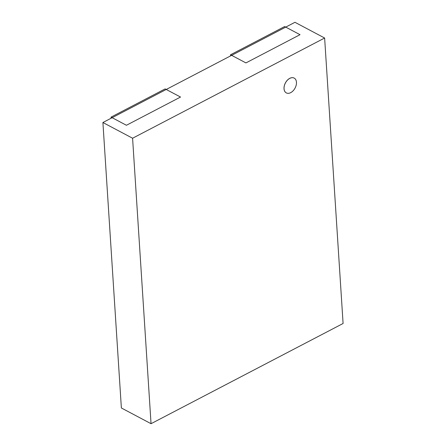 <?xml version="1.0" encoding="UTF-8"?>
<svg xmlns="http://www.w3.org/2000/svg" width="446" height="446" viewBox="0 0 446 446"><rect width="100%" height="100%" fill="white"/><g stroke="black" fill="none" stroke-linecap="round" stroke-linejoin="round"><path stroke-width="0.67" d="M289.794 78.368A8.385 5.458 117.9 0 0 284.325 85.866A8.385 5.458 117.9 0 0 286.332 92.907A8.385 5.458 117.9 0 0 295.079 88.057A8.385 5.458 117.9 0 0 294.182 78.095A8.385 5.458 117.9 0 0 289.794 78.368M286.31 92.896A8.385 5.458 -62.1 0 1 286.293 92.885A8.385 5.458 -62.1 0 1 284.286 85.844A8.385 5.458 -62.1 0 1 289.755 78.345A8.385 5.458 -62.1 0 1 294.137 78.072A8.385 5.458 -62.1 0 1 294.159 78.083M121.373 407.984L102.909 122.516L132.585 138.232L151.043 423.7L121.373 407.984M151.043 423.7L343.091 323.484L324.627 38.016L294.957 22.3L102.909 122.516M324.627 38.016L132.585 138.232M111.121 118.229L111.054 117.125L112.136 117.699L166.23 89.473L165.148 88.899L111.054 117.125M180.524 97.044L126.43 125.27L180.524 97.044L166.23 89.473M112.136 117.699L126.43 125.27M230.621 55.873L230.554 54.769L231.636 55.343L285.73 27.111L284.648 26.537L230.554 54.769M300.024 34.682L245.93 62.914L300.024 34.682L285.73 27.111M231.636 55.343L245.93 62.914"/></g></svg>

